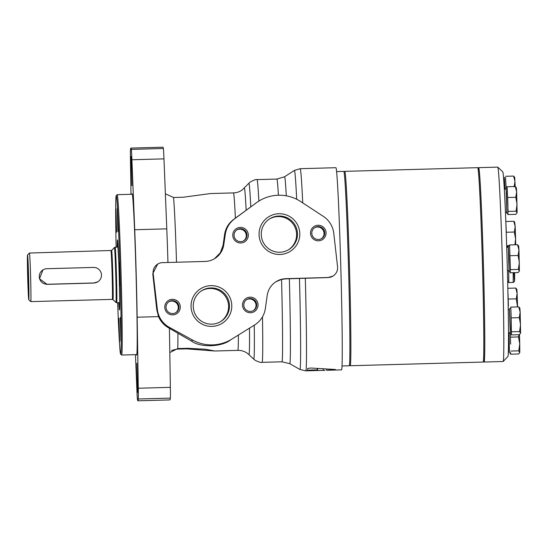 <?xml version="1.0" encoding="UTF-8"?>
<svg xmlns="http://www.w3.org/2000/svg" width="548" height="548" viewBox="0 0 548 548"><rect width="100%" height="100%" fill="white"/><g stroke="black" fill="none" stroke-linecap="round" stroke-linejoin="round"><path stroke-width="0.82" d="M269.383 219.029A18.118 18.111 -121.9 0 1 295.769 229.222A18.118 18.111 -121.9 0 1 288.495 249.792M249.498 328.142A83.31 1.747 88.4 0 1 248.922 354.597L253.71 359.132A87.975 1.843 88.4 0 0 254.265 325.183L230.523 339.931C221.508 347.179 200.082 347.727 191.362 341.014L169.394 328.314M169.359 327.348L192.766 340.144A38.894 38.881 58.1 0 0 231.934 339.054L254.587 324.991A23.338 23.331 58.1 0 0 254.587 324.985A23.338 23.331 58.1 0 0 265.376 308.428L267.212 295.386A19.447 19.44 58.1 0 1 285.919 278.672L328.156 277.5A9.72 9.72 58.1 0 0 337.547 266.691L333.773 233.311A23.338 23.331 58.1 0 0 323.368 216.405L300.715 201.568A38.894 38.881 58.1 0 0 256.348 202.801L234.558 218.864A23.338 23.331 58.1 0 0 225.317 234.229L223.748 244.86A19.447 19.44 58.1 0 1 205.062 261.451L162.544 262.629A9.72 9.72 58.1 0 0 153.159 273.473L157.372 309.572A23.338 23.331 58.1 0 0 169.359 327.348L168.585 327.827C163.996 325.224 160.646 321.484 158.53 316.614L156.803 309.928L152.762 273.719L157.687 264.088M130.999 194.287L130.465 160.653A21.667 0.452 88.4 0 1 130.486 149.892A126.403 2.644 88.4 0 1 130.883 148.09A126.403 2.644 88.4 0 1 131.301 149.385A21.667 0.452 88.4 0 1 131.91 159.756L134.719 229.742A87.509 1.836 88.4 0 1 137.158 317.21L138.295 388.237A21.667 0.452 88.4 0 1 138.267 398.999A126.403 2.644 88.4 0 1 137.877 400.8L169.942 399.91A126.403 2.644 88.4 0 0 170.339 398.108A21.667 0.452 88.4 0 0 170.359 387.347L169.421 328.293L168.585 327.827M130.883 148.09L162.948 147.2A126.403 2.644 88.4 0 1 163.366 148.501A21.667 0.452 88.4 0 1 163.975 158.865L166.784 228.852A87.509 1.836 88.4 0 1 167.955 262.478M169.805 352.563L177.758 348.562L187.478 348.295L205.493 349.22L214.782 351.008L186.56 348.864A50.169 1.048 88.4 0 1 186.567 348.323M171.634 350.432L176.846 349.131L186.56 348.864M165.38 193.8L173.538 197.499L183.258 197.225L210.418 193.554L233.475 192.91A78.761 1.651 88.4 0 1 235.387 218.138L256.348 202.801M286.303 195.835A93.482 1.959 88.4 0 0 284.563 176.778L294.386 170.421L300.188 168.695L335.938 167.702A101.12 2.117 88.4 0 1 340.849 268.732A101.12 2.117 88.4 0 1 341.534 369.873L326.642 370.277A101.12 2.117 88.4 0 1 326.615 370.284L335.39 369.496L310.6 368.016L307.736 368.475L307.49 370.558C307.284 370.03 317.059 369.688 317.196 370.256L317.737 370.53M333.02 276.041L328.156 277.5M276.034 281.693L281.556 279.411L285.597 278.87L328.033 277.583M317.813 370.517C316.628 370.427 299.646 371.174 311.401 370.482M317.593 368.605L317.648 370.523L325.026 370.325M326.615 369.167L326.642 370.277L326.608 369.167M289.358 278.747A93.482 1.959 88.4 0 1 289.734 363.653L281.932 361.796L262.088 362.344A91.4 1.911 88.4 0 0 262.485 316.826M253.779 325.485L254.587 324.991L253.786 325.485M258.896 201.068L255.409 203.383M235.387 218.138L233.578 219.467C228.502 223.344 225.495 228.427 224.557 234.708L223.077 245.278L220.296 252.84L214.474 258.718M278.85 213.741A20.372 20.372 -121.9 0 1 297.338 243.805A20.372 20.372 -121.9 0 1 262.074 244.778A20.372 20.372 -121.9 0 1 278.85 213.741M318.073 225.255A7.782 7.775 -121.9 0 1 325.128 236.736A7.782 7.775 -121.9 0 1 311.668 237.106A7.782 7.775 -121.9 0 1 318.073 225.255M240.332 227.406A7.782 7.775 -121.9 0 1 247.395 238.887A7.782 7.775 -121.9 0 1 233.928 239.257A7.782 7.775 -121.9 0 1 240.332 227.406M210.843 285.652A20.372 20.372 -121.9 0 1 229.331 315.716A20.372 20.372 -121.9 0 1 194.061 316.689A20.372 20.372 -121.9 0 1 210.843 285.652M250.066 297.167A7.782 7.775 -121.9 0 1 257.122 308.647A7.782 7.775 -121.9 0 1 243.655 309.017A7.782 7.775 -121.9 0 1 250.066 297.167M172.325 299.318A7.782 7.775 -121.9 0 1 179.381 310.798A7.782 7.775 -121.9 0 1 165.914 311.168A7.782 7.775 -121.9 0 1 172.325 299.318M172.332 300.653A6.466 6.46 -121.9 0 1 175.922 312.6A6.466 6.46 -121.9 0 1 167.024 310.524A6.466 6.46 -121.9 0 1 172.332 300.653M168.763 301.845A6.466 6.46 -121.9 0 1 177.949 305.489A6.466 6.46 -121.9 0 1 175.572 312.805M250.073 298.502A6.466 6.46 -121.9 0 1 253.662 310.449A6.466 6.46 -121.9 0 1 244.764 308.366A6.466 6.46 -121.9 0 1 250.073 298.502M246.504 299.694A6.466 6.46 -121.9 0 1 255.683 303.339A6.466 6.46 -121.9 0 1 253.313 310.654M210.857 287.94A18.118 18.111 -121.9 0 1 220.926 321.436A18.118 18.111 -121.9 0 1 195.979 315.607A18.118 18.111 -121.9 0 1 210.857 287.94M201.369 290.94A18.118 18.111 -121.9 0 1 227.756 301.133A18.118 18.111 -121.9 0 1 220.481 321.703M240.346 228.742A6.466 6.46 -121.9 0 1 243.935 240.688A6.466 6.46 -121.9 0 1 235.037 238.613A6.466 6.46 -121.9 0 1 240.346 228.742M236.777 229.934A6.466 6.46 -121.9 0 1 245.956 233.578A6.466 6.46 -121.9 0 1 243.579 240.894M318.087 226.591A6.466 6.46 -121.9 0 1 321.676 238.538A6.466 6.46 -121.9 0 1 312.778 236.455A6.466 6.46 -121.9 0 1 318.087 226.591M314.511 227.783A6.466 6.46 -121.9 0 1 323.697 231.427A6.466 6.46 -121.9 0 1 321.32 238.743M278.87 216.028A18.118 18.111 -121.9 0 1 288.933 249.525A18.118 18.111 -121.9 0 1 263.992 243.696A18.118 18.111 -121.9 0 1 278.87 216.028M299.475 278.391A99.565 2.082 88.4 0 1 299.893 369.462L305.777 370.859A101.12 2.117 88.4 0 0 305.325 278.206M294.386 170.421A99.565 2.082 88.4 0 1 296.68 199.26M137.877 400.8A126.403 2.644 88.4 0 1 137.459 399.499A21.667 0.452 88.4 0 1 136.849 389.135L135.466 354.659M131.979 194.266A80.672 1.692 88.4 0 1 132.123 193.807A80.672 1.692 88.4 0 1 132.184 193.821A80.672 1.692 88.4 0 1 136.068 274.397A80.672 1.692 88.4 0 1 136.644 355.07A80.672 1.692 88.4 0 1 136.418 354.638M136.856 363.262L137.678 392.437L136.856 363.262M131.082 156.447L131.897 185.621L131.082 156.447M230.523 339.931L231.934 339.054M97.804 281.809L93.92 282.974A7.782 7.775 58.1 0 0 101.147 272.966A7.782 7.775 58.1 0 0 93.482 267.424L46.84 268.719A7.782 7.775 58.1 0 0 39.607 278.726A7.782 7.775 58.1 0 0 47.272 284.268L93.92 282.974M42.95 269.883L39.49 278.809L47.128 284.357L93.77 283.069M28.393 277.247L28.469 288.227L27.797 269.678L28.393 277.247M27.544 255.032A22.365 0.466 88.4 0 1 28.64 277.466A22.365 0.466 88.4 0 1 28.777 299.735A22.365 0.466 88.4 0 1 27.701 277.398A22.365 0.466 88.4 0 1 27.537 255.032A22.365 0.466 88.4 0 1 27.544 255.032L29.428 253.039A24.311 0.507 88.4 0 1 29.441 253.032A24.311 0.507 88.4 0 1 30.62 277.315A24.311 0.507 88.4 0 1 30.784 301.626A24.311 0.507 88.4 0 1 30.77 301.626L28.777 299.735M116.121 247.169A79.248 1.658 88.4 0 1 116.217 195.691A79.248 1.658 88.4 0 1 116.231 195.677A79.248 1.658 88.4 0 1 120.108 275.185A79.248 1.658 88.4 0 1 120.601 354.083A79.248 1.658 88.4 0 1 117.656 302.688M119.416 262.417L120.067 285.741L119.416 262.417M117.238 208.11L117.889 231.434L117.238 208.11M115.936 208.918L116.587 232.242L115.936 208.918M118.991 318.333L119.642 341.664L118.991 318.333M120.293 317.525L120.944 340.849L120.293 317.525M119.628 306.38A31.695 0.664 88.4 0 1 119.279 302.64M117.745 247.121A31.695 0.664 88.4 0 1 117.889 243.374M116.217 195.691L117.162 194.691A80.213 1.678 88.4 0 1 117.176 194.677A80.213 1.678 88.4 0 1 117.197 194.67A80.213 1.678 88.4 0 1 121.094 274.808A80.213 1.678 88.4 0 1 121.635 355.042A80.213 1.678 88.4 0 1 121.594 355.029L120.601 354.083M336.63 171.579L343.822 171.38A97.236 2.034 88.4 0 1 348.542 268.513A97.236 2.034 88.4 0 1 349.199 365.769L342.007 365.968M344.082 172.079L344.747 171.373A97.236 2.034 88.4 0 1 344.767 171.36A97.236 2.034 88.4 0 1 344.788 171.353L477.726 167.674A97.236 2.034 88.4 0 1 477.767 167.695L478.767 168.633A96.263 2.014 88.4 0 1 483.405 264.787A96.263 2.014 88.4 0 1 484.09 361.043L483.144 362.036A97.236 2.034 88.4 0 1 483.103 362.064L350.172 365.742A97.236 2.034 88.4 0 1 350.131 365.721L349.425 365.057M477.767 167.695A97.236 2.034 88.4 0 1 482.452 264.807A97.236 2.034 88.4 0 1 483.144 362.036M344.788 171.353A97.236 2.034 88.4 0 1 349.514 268.493A97.236 2.034 88.4 0 1 350.172 365.742M510.613 344.11L510.304 333.677L510.613 344.11M509.085 332.643L509.304 351.905M510.489 352.939L510.551 354.214L510.654 352.638L509.441 352.967M508.407 306.01L508.01 293.673L508.407 306.01M510.078 255.717L518.086 255.491L519.36 262.417L518.381 269.404L510.373 269.63L509.578 244.949L510.27 271.198L509.051 271.534L508.914 270.465M519.086 334.712L518.476 336.931L510.469 337.157M519.483 334.616L519.751 343.856L518.764 350.843L519.751 352.679L518.559 353.994L510.551 354.214M518.476 336.931L519.751 343.856L519.792 352.385M508.263 299.057L516.264 298.831L517.531 306.914M516.264 298.831L517.141 293.42L517.565 306.914M515.764 288.07L517.141 293.42L516.846 289.323L515.764 288.07L507.825 288.289M518.086 255.491L518.963 250.08L517.586 244.73L509.578 244.949M507.777 197.499L515.784 197.28L517.059 204.205L516.079 211.192L508.071 211.412L507.188 188.012M507.256 187.032L506.105 187.06L505.509 177.573M514.106 186.841L514.983 181.429L513.606 176.079L505.599 176.298M515.784 197.28L516.661 191.869L515.278 186.519L507.277 186.738M516.079 211.192L517.1 212.734L516.661 191.869L516.36 187.772L515.278 186.519M517.1 212.734L515.867 214.337L507.859 214.563L508.071 211.412M507.797 213.288L507.859 214.563M509.058 332.643L509.414 351.898L508.318 351.932M478.473 168.359A97.236 2.034 88.4 0 1 478.699 167.647L497.742 167.119A97.236 2.034 88.4 0 1 497.783 167.14L502.776 171.86A92.372 1.932 88.4 0 1 507.222 264.122A92.372 1.932 88.4 0 1 507.886 356.495L503.167 361.488A97.236 2.034 88.4 0 1 503.126 361.509L484.076 362.036A97.236 2.034 88.4 0 1 483.815 361.338M506.729 247.374L508.386 247.326L508.948 258.889L509.024 270.459L507.4 270.507M508.277 247.333L509.051 271.534M505.975 189.122L506.051 188.046L507.215 188.012L507.921 204.459L507.914 213.282L506.749 213.316L506.612 212.254M518.381 269.404L519.401 270.945L518.168 272.555L510.161 272.774L510.373 269.63M517.586 244.73L518.661 245.984L518.963 250.08L519.401 270.945M510.106 271.5L510.161 272.774M511.277 317.867L519.285 317.648L520.559 324.567L519.579 331.554L520.6 333.102L519.367 334.705L511.359 334.924L511.024 312.483L511.469 333.355L510.25 333.684L510.113 332.615M519.285 317.648L520.162 312.23L520.6 333.102M518.778 306.88L520.162 312.23L519.86 308.134L518.778 306.88L510.777 307.106L511.024 312.483L510.777 307.106M511.298 333.65L511.359 334.924M519.579 331.554L511.572 331.78M506.051 188.046L506.749 213.316M504.345 189.163L506.078 189.115L506.345 192.499L506.722 212.247L505.455 212.281M504.297 178.675L504.961 189.149L504.407 178.675L503.66 178.696M504.372 177.607L505.544 177.573L506.092 188.046M506.126 188.046L506.105 187.06M514.325 232.037L515.6 238.962L515.202 226.625L513.819 221.269L514.647 222.118L515.202 226.625L514.325 232.037L506.318 232.256L505.886 222.995M513.819 221.269L505.825 221.495M515.682 244.785L515.6 238.962L514.915 244.805M515.189 186.519L514.688 177.326L513.606 176.079M507.564 246.141L506.688 246.168M505.948 224.605L506.318 232.256M507.893 291.543L507.886 291.057M518.764 350.843L510.763 351.069M509.476 309.483L510.25 333.684M478.699 167.647A97.236 2.034 88.4 0 1 483.425 264.787A97.236 2.034 88.4 0 1 484.076 362.036M497.783 167.14A97.236 2.034 88.4 0 1 502.468 264.259A97.236 2.034 88.4 0 1 503.167 361.488M508.229 309.517L509.578 309.483L510.298 329.218L510.222 332.615L508.482 332.663M506.708 246.627L507.667 246.607A17.502 0.37 88.4 0 1 507.791 247.347M513.161 272.692A18.474 0.384 88.4 0 1 513.092 282.446L508.66 282.569A18.474 0.384 88.4 0 0 508.688 270.472A17.502 0.37 88.4 0 1 508.633 281.597L507.674 281.624M507.537 246.607A18.474 0.384 88.4 0 1 507.64 245.634A18.474 0.384 88.4 0 1 507.845 247.347M508.66 282.569A18.474 0.384 88.4 0 1 508.51 281.597M191.362 341.014L192.766 340.144M156.803 309.928L157.372 309.572M166.784 228.852L134.719 229.742M158.53 316.614L137.158 317.21M152.762 273.719L153.159 273.473M300.188 168.695A101.12 2.117 88.4 0 1 302.722 202.883M281.556 279.411A91.4 1.911 88.4 0 1 281.932 361.796M284.563 176.778L276.87 179.066A91.4 1.911 88.4 0 1 278.405 195.232M233.475 192.91C236.791 192.793 239.771 191.752 242.415 189.779L248.847 183.285A87.975 1.843 88.4 0 1 250.792 206.788M248.847 183.285L250.21 182.046C253.909 180.018 256.183 179.203 257.033 179.614L257.033 179.614A91.4 1.911 88.4 0 1 258.855 201.095M177.922 333.389A78.761 1.651 88.4 0 1 177.758 348.562M173.538 197.499A78.761 1.651 88.4 0 1 176.518 262.245M238.387 335.047A78.761 1.651 88.4 0 1 237.832 350.371L214.782 351.008M224.557 234.708L225.317 234.229M233.578 219.467L234.558 218.864M223.077 245.278L223.748 244.86M323.258 370.366L323.224 368.982M317.196 370.256L317.155 368.571M248.922 354.597L246.929 353.001C244.189 351.179 241.154 350.302 237.832 350.371M244.312 188.08A83.31 1.747 88.4 0 1 246.148 210.199M170.339 398.108L138.267 398.999M170.359 387.347L138.295 388.237M163.366 148.501L131.301 149.385M163.975 158.865L131.91 159.756M110.949 250.779A24.311 0.507 88.4 0 1 110.956 250.772A24.311 0.507 88.4 0 1 112.135 275.062A24.311 0.507 88.4 0 1 112.299 299.372L30.784 301.626M29.441 253.032L111.621 250.477A24.591 0.514 88.4 0 1 111.628 250.47A24.591 0.514 88.4 0 1 112.833 275.151A24.591 0.514 88.4 0 1 112.984 299.633L112.299 299.372M114.436 247.504A27.482 0.575 88.4 0 1 115.779 275.075A27.482 0.575 88.4 0 1 115.95 302.441L116.656 302.715A27.77 0.582 88.4 0 0 116.471 274.938A27.77 0.582 88.4 0 0 115.121 247.196A27.77 0.582 88.4 0 1 115.121 247.196L114.429 247.504A27.482 0.575 88.4 0 1 114.436 247.504L111.621 250.477M117.231 247.141A35.004 0.733 88.4 0 1 117.464 239.901A35.004 0.733 88.4 0 1 119.443 285.912A35.004 0.733 88.4 0 1 118.765 302.654M119.608 307.551A33.257 0.699 88.4 0 1 119.217 302.647L119.608 307.579M117.793 242.175L117.676 247.127A33.257 0.699 88.4 0 1 117.799 242.202M513.092 282.446L514.182 281.905L514.531 281.076L514.586 272.651A17.015 0.356 88.4 0 1 514.093 275.418A17.015 0.356 88.4 0 1 513.976 272.671M307.592 370.811L305.777 370.859M253.71 359.132L255.149 360.289C258.951 362.118 261.266 362.797 262.088 362.344M289.734 363.653L299.893 369.462M276.87 179.066L257.033 179.614M112.984 299.633L115.95 302.441M118.121 247.114L115.121 247.196M119.656 302.633L116.656 302.715M117.601 240.312L118.8 262.848C119.43 280.357 119.841 303.325 119.574 308.421L119.512 309.449M132.342 194.252L117.197 194.67M136.774 354.625L121.635 355.042M509.517 246.23L508.352 246.258M510.715 308.38L509.551 308.414M509.537 245.579L507.64 245.634"/></g></svg>
